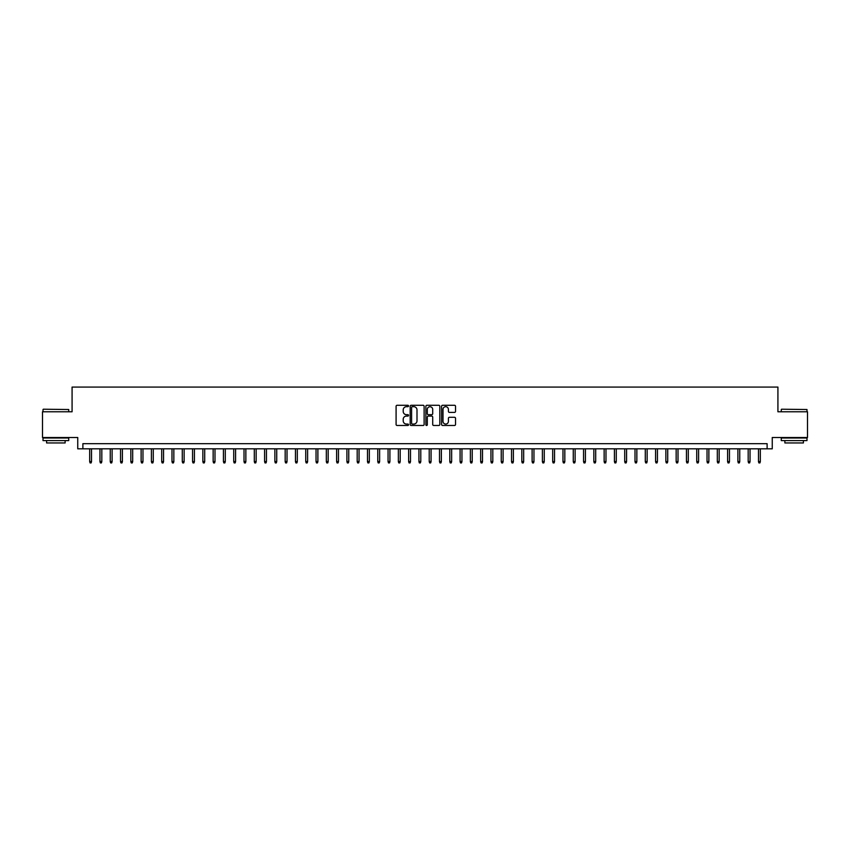<?xml version="1.0" encoding="UTF-8"?>
<svg xmlns="http://www.w3.org/2000/svg" width="850" height="850" viewBox="0 0 850 850"><rect width="100%" height="100%" fill="white"/><g stroke="black" fill="none" stroke-linecap="round" stroke-linejoin="round"><path stroke-width="1.27" d="M408.542 405.992A0.712 0.712 0 0 0 407.83 405.28L397.099 405.28A1.009 1.009 0 0 0 396.089 406.289L396.089 424.469A1.009 1.009 0 0 0 397.099 425.478L407.83 425.478A0.712 0.712 0 0 0 408.542 424.777A0.712 0.712 0 0 0 407.83 424.065L406.438 424.065A3.23 3.23 0 0 1 403.208 420.835L403.208 419.316A3.23 3.23 0 0 1 406.438 416.086L407.83 416.086A0.712 0.712 0 0 0 408.542 415.384A0.712 0.712 0 0 0 407.83 414.672L406.438 414.672A3.23 3.23 0 0 1 403.208 411.442L403.208 409.923A3.23 3.23 0 0 1 406.438 406.693L407.83 406.693A0.712 0.712 0 0 0 408.542 405.992M454.516 412.399A1.009 1.009 0 0 0 455.526 411.389L455.526 406.289A1.009 1.009 0 0 0 454.516 405.28L442.595 405.28A1.009 1.009 0 0 0 441.586 406.289L441.586 424.469A1.009 1.009 0 0 0 442.595 425.478L454.516 425.478A1.009 1.009 0 0 0 455.526 424.469L455.526 418.306A1.009 1.009 0 0 0 454.516 417.297L449.416 417.297A1.009 1.009 0 0 0 448.407 418.306L448.407 421.366A2.699 2.699 0 0 1 445.708 424.065A2.699 2.699 0 0 1 442.999 421.366L442.999 409.392A2.699 2.699 0 0 1 445.708 406.693A2.699 2.699 0 0 1 448.407 409.392L448.407 411.389A1.009 1.009 0 0 0 449.416 412.399L454.516 412.399M767.114 448.821L772.257 448.821L772.257 437.506L807.5 437.506L807.5 411.783L777.92 411.783L777.92 387.079L72.08 387.079L72.08 411.783L42.5 411.783L42.5 437.506L77.743 437.506L77.743 448.821L767.114 448.821L767.114 443.679L82.886 443.679L82.886 448.821M424.118 406.289A1.009 1.009 0 0 0 423.109 405.28L411.188 405.28A1.009 1.009 0 0 0 410.178 406.289L410.178 424.469A1.009 1.009 0 0 0 411.188 425.478L423.109 425.478A1.009 1.009 0 0 0 424.118 424.469L424.118 406.289M426.891 405.28L438.812 405.28A1.009 1.009 0 0 1 439.822 406.289L439.822 424.469A1.009 1.009 0 0 1 438.812 425.478L433.712 425.478A1.009 1.009 0 0 1 432.703 424.469L432.703 417.095A1.009 1.009 0 0 0 431.694 416.086L428.304 416.086A1.009 1.009 0 0 0 427.295 417.095L427.295 424.777A0.712 0.712 0 0 1 426.594 425.478A0.712 0.712 0 0 1 425.882 424.777L425.882 406.289A1.009 1.009 0 0 1 426.891 405.28M412.303 406.693A0.712 0.712 0 0 0 411.591 407.405L411.591 423.353A0.712 0.712 0 0 0 412.303 424.065L413.769 424.065A3.23 3.23 0 0 0 416.999 420.835L416.999 409.923A3.23 3.23 0 0 0 413.769 406.693L412.303 406.693M432.703 409.445A2.699 2.699 0 0 0 430.004 406.746A2.699 2.699 0 0 0 427.295 409.445L427.295 413.663A1.009 1.009 0 0 0 428.304 414.672L431.694 414.672A1.009 1.009 0 0 0 432.703 413.663L432.703 409.445M91.524 461.582L91.12 462.921L90.089 462.921L89.675 461.582L91.524 461.582L91.524 448.821M89.675 461.582L89.675 448.821M43.318 409.211L68.733 409.519L43.318 409.211M55.877 440.587L43.01 440.587L43.01 438.016L68.733 438.016L68.733 440.587L55.877 440.587M65.131 440.587L65.131 442.956L46.612 442.956L46.612 440.587M781.575 409.211L806.99 409.519L781.575 409.211M794.123 440.587L781.267 440.587L781.267 438.016L806.99 438.016L806.99 440.587L794.123 440.587M803.388 440.587L803.388 442.956L784.869 442.956L784.869 440.587M101.819 461.582L101.405 462.921L100.374 462.921L99.96 461.582L101.819 461.582L101.819 448.821M99.96 461.582L99.96 448.821M112.104 461.582L111.69 462.921L110.67 462.921L110.256 461.582L112.104 461.582L112.104 448.821M110.256 461.582L110.256 448.821M122.4 461.582L121.986 462.921L120.955 462.921L120.541 461.582L122.4 461.582L122.4 448.821M120.541 461.582L120.541 448.821M132.685 461.582L132.271 462.921L131.24 462.921L130.836 461.582L132.685 461.582L132.685 448.821M130.836 461.582L130.836 448.821M142.97 461.582L142.566 462.921L141.536 462.921L141.121 461.582L142.97 461.582L142.97 448.821M141.121 461.582L141.121 448.821M153.266 461.582L152.851 462.921L151.821 462.921L151.406 461.582L153.266 461.582L153.266 448.821M151.406 461.582L151.406 448.821M163.551 461.582L163.136 462.921L162.116 462.921L161.702 461.582L163.551 461.582L163.551 448.821M161.702 461.582L161.702 448.821M173.846 461.582L173.432 462.921L172.401 462.921L171.987 461.582L173.846 461.582L173.846 448.821M171.987 461.582L171.987 448.821M184.131 461.582L183.717 462.921L182.686 462.921L182.282 461.582L184.131 461.582L184.131 448.821M182.282 461.582L182.282 448.821M194.416 461.582L194.012 462.921L192.982 462.921L192.567 461.582L194.416 461.582L194.416 448.821M192.567 461.582L192.567 448.821M204.712 461.582L204.298 462.921L203.267 462.921L202.852 461.582L204.712 461.582L204.712 448.821M202.852 461.582L202.852 448.821M214.997 461.582L214.583 462.921L213.562 462.921L213.148 461.582L214.997 461.582L214.997 448.821M213.148 461.582L213.148 448.821M225.282 461.582L224.878 462.921L223.847 462.921L223.433 461.582L225.282 461.582L225.282 448.821M223.433 461.582L223.433 448.821M235.577 461.582L235.163 462.921L234.133 462.921L233.729 461.582L235.577 461.582L235.577 448.821M233.729 461.582L233.729 448.821M245.863 461.582L245.459 462.921L244.428 462.921L244.014 461.582L245.863 461.582L245.863 448.821M244.014 461.582L244.014 448.821M256.158 461.582L255.744 462.921L254.713 462.921L254.299 461.582L256.158 461.582L256.158 448.821M254.299 461.582L254.299 448.821M266.443 461.582L266.029 462.921L264.998 462.921L264.594 461.582L266.443 461.582L266.443 448.821M264.594 461.582L264.594 448.821M276.728 461.582L276.324 462.921L275.294 462.921L274.879 461.582L276.728 461.582L276.728 448.821M274.879 461.582L274.879 448.821M287.024 461.582L286.609 462.921L285.579 462.921L285.175 461.582L287.024 461.582L287.024 448.821M285.175 461.582L285.175 448.821M297.309 461.582L296.905 462.921L295.874 462.921L295.46 461.582L297.309 461.582L297.309 448.821M295.46 461.582L295.46 448.821M307.604 461.582L307.19 462.921L306.159 462.921L305.745 461.582L307.604 461.582L307.604 448.821M305.745 461.582L305.745 448.821M317.889 461.582L317.475 462.921L316.444 462.921L316.041 461.582L317.889 461.582L317.889 448.821M316.041 461.582L316.041 448.821M328.174 461.582L327.771 462.921L326.74 462.921L326.326 461.582L328.174 461.582L328.174 448.821M326.326 461.582L326.326 448.821M338.47 461.582L338.056 462.921L337.025 462.921L336.621 461.582L338.47 461.582L338.47 448.821M336.621 461.582L336.621 448.821M348.755 461.582L348.341 462.921L347.321 462.921L346.906 461.582L348.755 461.582L348.755 448.821M346.906 461.582L346.906 448.821M359.051 461.582L358.636 462.921L357.606 462.921L357.191 461.582L359.051 461.582L359.051 448.821M357.191 461.582L357.191 448.821M369.336 461.582L368.921 462.921L367.891 462.921L367.487 461.582L369.336 461.582L369.336 448.821M367.487 461.582L367.487 448.821M379.621 461.582L379.217 462.921L378.186 462.921L377.772 461.582L379.621 461.582L379.621 448.821M377.772 461.582L377.772 448.821M389.916 461.582L389.502 462.921L388.471 462.921L388.057 461.582L389.916 461.582L389.916 448.821M388.057 461.582L388.057 448.821M400.201 461.582L399.787 462.921L398.767 462.921L398.353 461.582L400.201 461.582L400.201 448.821M398.353 461.582L398.353 448.821M410.497 461.582L410.082 462.921L409.052 462.921L408.638 461.582L410.497 461.582L410.497 448.821M408.638 461.582L408.638 448.821M420.782 461.582L420.368 462.921L419.337 462.921L418.933 461.582L420.782 461.582L420.782 448.821M418.933 461.582L418.933 448.821M431.067 461.582L430.663 462.921L429.632 462.921L429.218 461.582L431.067 461.582L431.067 448.821M429.218 461.582L429.218 448.821M441.362 461.582L440.948 462.921L439.918 462.921L439.503 461.582L441.362 461.582L441.362 448.821M439.503 461.582L439.503 448.821M451.647 461.582L451.233 462.921L450.213 462.921L449.799 461.582L451.647 461.582L451.647 448.821M449.799 461.582L449.799 448.821M461.943 461.582L461.529 462.921L460.498 462.921L460.084 461.582L461.943 461.582L461.943 448.821M460.084 461.582L460.084 448.821M472.228 461.582L471.814 462.921L470.783 462.921L470.379 461.582L472.228 461.582L472.228 448.821M470.379 461.582L470.379 448.821M482.513 461.582L482.109 462.921L481.079 462.921L480.664 461.582L482.513 461.582L482.513 448.821M480.664 461.582L480.664 448.821M492.809 461.582L492.394 462.921L491.364 462.921L490.949 461.582L492.809 461.582L492.809 448.821M490.949 461.582L490.949 448.821M503.094 461.582L502.679 462.921L501.659 462.921L501.245 461.582L503.094 461.582L503.094 448.821M501.245 461.582L501.245 448.821M513.379 461.582L512.975 462.921L511.944 462.921L511.53 461.582L513.379 461.582L513.379 448.821M511.53 461.582L511.53 448.821M523.674 461.582L523.26 462.921L522.229 462.921L521.826 461.582L523.674 461.582L523.674 448.821M521.826 461.582L521.826 448.821M533.959 461.582L533.556 462.921L532.525 462.921L532.111 461.582L533.959 461.582L533.959 448.821M532.111 461.582L532.111 448.821M544.255 461.582L543.841 462.921L542.81 462.921L542.396 461.582L544.255 461.582L544.255 448.821M542.396 461.582L542.396 448.821M554.54 461.582L554.126 462.921L553.095 462.921L552.691 461.582L554.54 461.582L554.54 448.821M552.691 461.582L552.691 448.821M564.825 461.582L564.421 462.921L563.391 462.921L562.976 461.582L564.825 461.582L564.825 448.821M562.976 461.582L562.976 448.821M575.121 461.582L574.706 462.921L573.676 462.921L573.272 461.582L575.121 461.582L575.121 448.821M573.272 461.582L573.272 448.821M585.406 461.582L585.002 462.921L583.971 462.921L583.557 461.582L585.406 461.582L585.406 448.821M583.557 461.582L583.557 448.821M595.701 461.582L595.287 462.921L594.256 462.921L593.842 461.582L595.701 461.582L595.701 448.821M593.842 461.582L593.842 448.821M605.986 461.582L605.572 462.921L604.541 462.921L604.138 461.582L605.986 461.582L605.986 448.821M604.138 461.582L604.138 448.821M616.271 461.582L615.867 462.921L614.837 462.921L614.423 461.582L616.271 461.582L616.271 448.821M614.423 461.582L614.423 448.821M626.567 461.582L626.153 462.921L625.122 462.921L624.718 461.582L626.567 461.582L626.567 448.821M624.718 461.582L624.718 448.821M636.852 461.582L636.438 462.921L635.418 462.921L635.003 461.582L636.852 461.582L636.852 448.821M635.003 461.582L635.003 448.821M647.148 461.582L646.733 462.921L645.702 462.921L645.288 461.582L647.148 461.582L647.148 448.821M645.288 461.582L645.288 448.821M657.433 461.582L657.018 462.921L655.987 462.921L655.584 461.582L657.433 461.582L657.433 448.821M655.584 461.582L655.584 448.821M667.718 461.582L667.314 462.921L666.283 462.921L665.869 461.582L667.718 461.582L667.718 448.821M665.869 461.582L665.869 448.821M678.013 461.582L677.599 462.921L676.568 462.921L676.154 461.582L678.013 461.582L678.013 448.821M676.154 461.582L676.154 448.821M688.298 461.582L687.884 462.921L686.864 462.921L686.449 461.582L688.298 461.582L688.298 448.821M686.449 461.582L686.449 448.821M698.594 461.582L698.179 462.921L697.149 462.921L696.734 461.582L698.594 461.582L698.594 448.821M696.734 461.582L696.734 448.821M708.879 461.582L708.464 462.921L707.434 462.921L707.03 461.582L708.879 461.582L708.879 448.821M707.03 461.582L707.03 448.821M719.164 461.582L718.76 462.921L717.729 462.921L717.315 461.582L719.164 461.582L719.164 448.821M717.315 461.582L717.315 448.821M729.459 461.582L729.045 462.921L728.014 462.921L727.6 461.582L729.459 461.582L729.459 448.821M727.6 461.582L727.6 448.821M739.744 461.582L739.33 462.921L738.31 462.921L737.896 461.582L739.744 461.582L739.744 448.821M737.896 461.582L737.896 448.821M750.04 461.582L749.626 462.921L748.595 462.921L748.181 461.582L750.04 461.582L750.04 448.821M748.181 461.582L748.181 448.821M760.325 461.582L759.911 462.921L758.88 462.921L758.476 461.582L760.325 461.582L760.325 448.821M758.476 461.582L758.476 448.821M43.01 411.783L43.01 409.519M68.733 411.783L68.733 409.519M781.267 411.783L781.267 409.519M806.99 411.783L806.99 409.519"/></g></svg>
